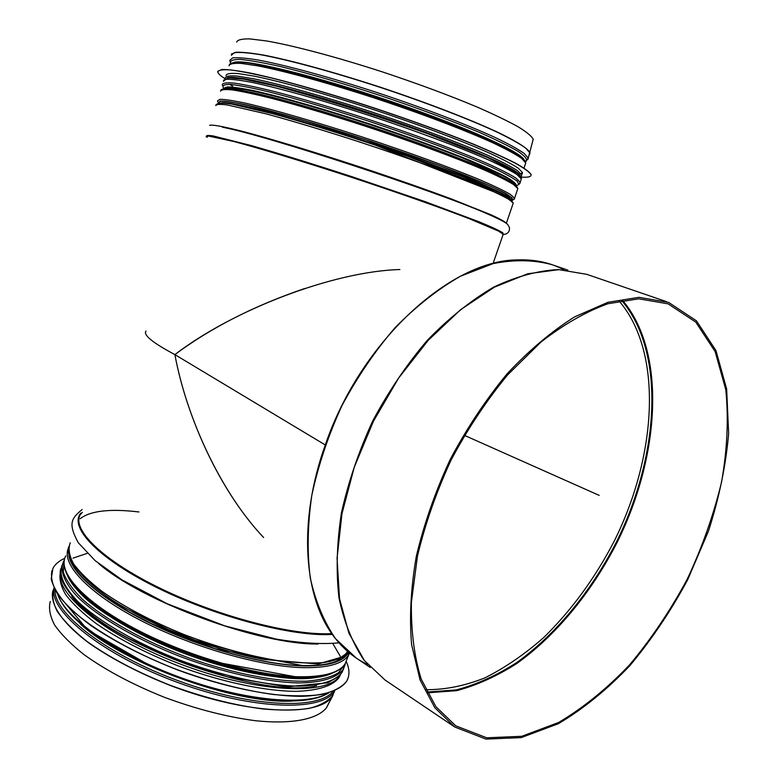 <?xml version="1.0" encoding="UTF-8"?>
<svg xmlns="http://www.w3.org/2000/svg" width="778" height="778" viewBox="0 0 778 778"><rect width="100%" height="100%" fill="white"/><g stroke="black" fill="none" stroke-linecap="round" stroke-linejoin="round"><path stroke-width="1.17" d="M563.807 269.781C550.231 262.614 534.885 259.307 517.749 259.881C450.54 259.813 360.418 341.766 325.282 444.958L174.885 354.612C187.099 420.694 222.547 494.351 263.625 537.53M599.186 495.382L464.398 435.349L599.186 495.382M399.902 269.538C333.208 271.357 232.729 310.072 174.885 354.612C211.13 327.664 254.367 305.647 304.577 288.56M668.623 302.409L638.952 297.322L607.949 302.292L574.592 316.899C551.641 331.331 529.137 350.304 507.1 373.819C485.861 399.591 466.897 428.124 450.219 459.428C435.32 491.618 424.01 523.954 416.279 556.435C410.823 588.207 409.267 617.596 411.601 644.612L420.081 680.021L434.834 707.747L454.819 727.051L485.968 739.1L521.221 737.602L558.283 723.744C583.199 708.991 607.064 689.619 629.898 665.598C651.653 639.535 670.947 610.876 687.752 579.61L708.457 531.111C719.144 497.93 725.884 465.409 728.646 433.541L726.652 389L715.955 350.557L696.475 320.847L668.623 302.409M567.891 270.141L551.952 264.656C533.98 259.823 514.394 259.463 493.194 263.577L460.382 276.268C438.024 289.095 416.318 306.153 395.282 327.441C375.142 350.839 357.374 376.892 341.98 405.591C328.384 435.184 318.328 465.079 311.822 495.255C307.534 524.878 307.028 552.477 310.296 578.044C315.615 601.88 324.066 622.137 335.639 638.806L356.285 658.071L370.279 667.475M668.078 303.838L638.748 298.82L607.919 303.741C585.98 311.647 563.603 324.465 540.798 342.203L507.694 374.821C486.581 400.427 467.734 428.785 451.162 459.895C436.361 491.881 425.109 524.022 417.436 556.309L411.387 602.386C411.008 631.279 414.285 656.856 421.219 679.126L435.894 706.677L455.782 725.855L486.717 737.797L521.746 736.299L558.575 722.499C583.325 707.844 607.054 688.569 629.733 664.694C651.361 638.777 670.529 610.283 687.227 579.192C702.203 547.226 713.659 514.783 721.595 481.864C727.274 449.285 728.685 418.583 725.806 389.759L715.147 351.588L695.765 322.102L668.078 303.838M145.972 331.068C143.035 334.929 152.683 342.777 174.885 354.612L325.282 444.958C297.585 522.087 303.605 598.768 334.89 637.853C344.187 649.747 355.06 658.616 367.527 664.441M50.269 601.511C48.499 608.318 49.957 616.166 54.645 625.065C61.238 634.43 70.983 644.242 83.859 654.502C105.818 670.296 132.678 684.562 164.43 697.312C196.669 709.215 227.137 717.034 255.855 720.768C292.071 724.444 317.152 719.28 326.39 707.902L329.084 702.553M236.658 42.07C237.562 39.814 241.958 38.764 249.855 38.9L266.446 40.942C293.724 45.649 336.718 57.057 382.64 71.975C417.815 83.684 449.314 95.373 477.138 107.043C493.923 114.385 507.567 120.96 518.09 126.765C526.609 131.997 531.646 136.15 533.202 139.213L532.745 141.129M249.485 521.134C214.368 477.303 185.757 412.846 174.885 354.612M230.541 77.79C243.767 76.205 307.339 92.193 378.059 115.766C448.799 139.311 507.966 164.148 517.331 173.163M226.028 75.495C226.583 73.657 230.677 73.015 238.311 73.579L254.61 76.215C281.568 81.69 324.621 93.661 370.834 108.696C417.076 123.945 461.169 140.526 489.751 153.237C502.724 159.247 512.245 164.236 518.304 168.223L522.495 172.599L522.009 174.058M225.075 78.714C220.553 75.845 218.112 73.609 217.772 72.004C218.355 70.059 222.673 69.368 230.706 69.942C240.917 71.304 254.591 74.007 271.716 78.053C300.347 85.269 333.373 94.926 370.785 107.024C408.275 119.452 441.846 131.618 471.517 143.502C489.391 150.922 503.911 157.448 515.075 163.098C524.1 168.106 529.41 171.948 531.014 174.612C531.462 176.791 528.116 177.608 520.978 177.083M217.821 71.255L221.993 69.485C228.139 69.427 237.874 70.672 251.187 73.239C280.576 79.434 326.157 92.251 374.403 108.064C411.299 120.376 444.209 132.367 473.121 144.008C490.539 151.272 504.679 157.662 515.542 163.186C524.314 168.097 529.487 171.86 531.063 174.486L531.034 175.41M522.534 172.765L520.813 173.552M237.504 679.291C202.581 671.083 169.03 658.849 136.831 642.589M340.54 674.487L339.14 677.395C332.867 685.865 318.62 690.524 296.428 691.36C265.415 691.224 222.08 682.17 179.29 666.347C146.857 653.598 119.248 639.409 96.443 623.761C83.032 613.609 72.811 603.952 65.79 594.771C60.723 586.087 58.972 578.472 60.519 571.937M346.268 661.611C349.769 669.197 349.837 675.8 346.492 681.44C341.746 687.227 333.626 691.545 322.102 694.404C308.71 696.271 292.518 696.31 273.545 694.511C242.697 690.271 209.71 681.654 174.593 668.672C129.197 650.807 89.985 627.69 68.376 606.782C59.021 596.58 53.303 587.322 51.212 578.997L52.933 568.329C55.17 564.176 59.118 560.841 64.749 558.312M347.785 678.883L346.443 681.547C339.986 690.271 324.747 695.561 301.582 696.329C269.003 696.261 223.374 686.818 178.201 670.179C143.959 656.778 114.765 641.821 90.588 625.317C76.361 614.61 65.488 604.409 57.971 594.703C52.505 585.523 50.502 577.451 51.97 570.517M340.414 674.643L340.151 675.469M385.032 680.021L364.123 660.289C352.512 643.192 344.139 622.419 339.004 597.99C335.96 571.781 336.757 543.491 341.386 513.091C348.272 482.097 358.726 451.366 372.75 420.898C388.582 391.324 406.787 364.444 427.355 340.258C448.789 318.221 470.875 300.512 493.612 287.131C516.184 276.482 537.802 270.627 558.448 269.567L586.797 274.342L558.867 269.645L527.678 273.788L494.468 287.131L460.741 309.556L428.182 340.356L398.54 378.196L373.44 421.238L354.262 467.228L341.97 513.704L337.059 558.244L339.519 598.671L348.914 633.214L364.435 660.59L385.032 680.021L454.819 727.051M425.692 689.678C444.987 689.853 464.758 685.904 485.005 677.832C505.165 667.66 524.703 654.259 543.608 637.639C571.46 610.37 595.024 578.171 614.28 541.021C657.225 454.848 663.157 352.064 619.035 300.94M426.869 692.05L456.239 689.93C476.467 684.552 496.568 675.469 516.563 662.671C555.978 634.391 591.192 591.348 616.4 542.072C659.569 455.431 665.715 352.123 621.632 300.444M427.278 692.838L456.705 690.66C476.963 685.243 497.103 676.111 517.117 663.284C556.601 634.916 591.854 591.786 617.1 542.422C660.337 455.636 666.571 352.162 622.507 300.289M82.429 512.294L80.299 514.579M138.99 511.963C110.048 508.501 90.443 510.757 80.163 518.722M87.224 553.352L73.015 558.137M340.268 656.253L332.828 643.591M80.338 514.501C71.255 529.507 102.929 560.744 161.542 588.927C219.989 617.149 293.676 635.947 331.798 633.613M80.854 513.072C68.59 527.231 98.378 558.867 157.827 588.042C217.091 617.255 293.491 636.988 332.352 634.42M98.582 563.496C142.938 602.114 260.523 645.02 318.173 643.999M70.215 542.781C68.065 548.675 69.184 555.687 73.579 563.817C79.93 572.482 89.509 581.74 102.317 591.591C124.237 606.898 151.311 621.145 183.54 634.342C216.303 646.819 247.385 655.523 276.783 660.464C294.979 662.827 310.685 663.527 323.911 662.555C335.425 660.668 343.827 657.381 349.108 652.693M337.759 659.608L347.513 652.752M329.23 661.777L341.717 657.099M345.014 654.619L347.688 651.478M130.704 610.983C168.495 632.417 220.544 651.4 262.896 659.316M72.782 583.675C101.13 631.094 272.747 693.49 323.881 675.547M67.725 576.128C77.518 599.079 128.049 633 189.394 655.319C250.711 677.716 310.412 684.125 332.537 673.067M64.068 561.57L63.281 571.995C65.994 580.106 72.276 589.111 82.137 598.992C104.67 619.22 144.144 641.276 188.412 657.77C232.894 673.641 276.929 682.092 306.892 681.158C320.672 679.962 331.195 677.181 338.479 672.795L344.664 664.461M64.263 560.248L63.475 561.609C59.585 570.78 64.438 583.237 78.422 597.757C99.127 617.489 136.529 639.351 179.728 656.34C223.257 672.766 267.71 682.442 299.52 682.948C322.131 682.53 337 677.667 343.195 669.391L345.121 664.665M62.123 565.168C58.525 574.709 63.796 586.865 77.946 601.637C98.913 621.398 136.364 643.173 179.417 660.007C222.79 676.267 266.961 685.749 298.567 686.128C321.032 685.622 335.824 680.701 342.009 672.396L343.769 668.351M80.222 623.839C122.7 663.517 234.985 704.216 292.207 701.075M55.014 589.938C53.828 613.638 107.87 655.251 179.533 681.217C251.119 707.348 318.338 710.071 332.877 691.535M54.071 588.119C48.606 611.479 103.523 655.611 178.862 682.89C254.114 710.372 323.57 711.753 334.744 690.786L332.012 696.757C318.542 717.277 246.247 714.428 171.141 685.817C139.281 673.233 112.1 659.131 89.596 643.513C62.084 623.129 49.529 603.991 52.904 590.726M54.003 587.983C51.688 594.606 52.748 602.366 57.183 611.255C63.631 620.659 73.395 630.588 86.484 641.043C108.92 657.167 136.539 671.813 169.332 684.951C202.611 697.214 233.915 705.228 263.236 709.001C281.296 710.538 296.729 710.304 309.537 708.301C320.575 705.364 328.384 701.017 332.984 695.269L326.39 707.902M225.085 87.924L225.25 87.282M206.121 136.772L208.436 136.033L233.497 141.431C259.998 148.442 302.778 161.386 349.011 176.48C395.312 191.699 439.755 207.318 468.852 218.53L498.28 230.978L502.928 233.993L502.685 234.723M207.279 137.317C205.071 135.479 207.036 135.032 213.182 135.946L251.304 145.564C278.991 153.47 314.827 164.547 352.881 176.995L425.187 201.667L478.937 221.749C491.113 226.758 499.077 230.444 502.841 232.797L502.783 234.421L503.317 233.954L493.573 262.011M222.401 127.174L224.404 127.602C268.05 136.228 435.476 191.067 486.221 213.367C502.734 220.524 507.052 223.461 507.771 224.57L509.473 227.653C509.755 231.893 507.596 234.188 502.996 234.528M209.622 125.336C212.277 124.441 223.597 126.551 243.582 131.647C271.989 139.145 314.896 152.138 359.864 166.93C394.203 178.347 424.807 189.064 451.707 199.071L491.433 214.981C499.768 218.822 504.786 221.594 506.497 223.305L506.585 223.51M215.778 105.604C216.187 104.213 220.155 104.019 227.672 105.02L266.309 113.889C293.345 121.212 324.591 130.626 360.039 142.121C406.456 157.399 450.841 173.552 479.763 185.563C492.912 191.194 502.598 195.784 508.822 199.324L513.256 203.048L512.887 204.147M218.093 104.174C218.968 102.891 223.519 102.852 231.747 104.058L272.747 113.695C301.067 121.475 333.179 131.258 369.073 143.055C404.861 155.046 436.244 166.317 463.231 176.869L501.285 193.411C508.472 197.301 512.041 200.014 511.992 201.56M221.351 102.822C230.959 101.043 295.728 118.062 369.453 142.549C443.188 167.007 503.843 191.573 510.242 198.594M224.258 88.527C226.573 86.621 237.523 87.778 257.08 91.979C284.933 98.349 327.266 110.564 371.709 125.18C405.659 136.529 435.913 147.45 462.472 157.944L501.547 175.099C509.687 179.436 514.511 182.713 516.018 184.95L516.086 185.427M224.025 88.556L227.38 86.922C233.001 86.971 242.24 88.313 255.077 90.968C283.513 97.328 328.151 110.194 374.801 125.608C410.424 137.589 441.622 148.968 468.385 159.743C484.295 166.375 496.831 172.064 505.972 176.801C513.003 180.895 516.427 183.822 516.242 185.572M516.291 185.621L518.819 184.619L520.2 182.256L515.911 178.065C509.775 174.204 500.166 169.312 487.096 163.399C458.3 150.864 413.945 134.351 367.449 119.034C331.934 107.529 300.59 98.271 273.399 91.259C257.139 87.292 244.156 84.588 234.47 83.149C226.836 82.449 222.771 82.954 222.255 84.666L223.481 87.875C221.924 85.424 224.336 84.277 230.726 84.452C239.488 85.444 252.053 87.875 268.439 91.746C296.321 98.787 329.162 108.424 366.973 120.658C416.386 136.938 463.085 154.462 491.385 167.124C503.998 173.027 512.644 177.724 517.302 181.216L518.819 184.619L516.893 185.388M223.305 81.262L226.019 79.278C231.115 79.045 239.741 80.076 251.907 82.38C278.952 88.04 322.209 100.168 368.655 115.28C415.16 130.607 459.506 147.178 488.283 159.811C501.353 165.763 510.942 170.703 517.069 174.612L521.318 178.882L519.782 183.579M223.636 80.153L229.364 77.819L243.747 79.152L275.966 86.066C324.008 99.03 374.519 114.881 427.511 133.641L487.757 157.642L517.613 173.377C520.667 176.45 521.912 178.279 521.318 178.882L520.852 180.272M232.7 86.3L229.782 84.384M231.854 77.81C246.821 76.993 309.236 92.864 378.011 115.786C446.796 138.669 505.068 162.942 516.271 172.395M257.032 64.584C309.848 72.782 458.048 122.272 503.969 146.886M233.857 62.415C244.273 58.545 314.789 75.544 391.334 101.568C467.909 127.543 525.16 153.772 524.265 160.676M230.58 63.368C229.743 60.703 232.933 59.391 240.139 59.42C249.709 60.295 263.061 62.648 280.197 66.49C309.148 73.521 342.66 83.236 380.705 95.655C418.681 108.424 451.755 120.755 479.919 132.63C496.5 139.952 509.279 146.235 518.265 151.486C524.887 156.028 527.542 159.257 526.229 161.192L525.451 161.581M230.609 63.349L229.782 60.373L232.641 57.912C237.835 57.358 246.568 58.107 258.841 60.139C286.09 65.284 329.522 77.1 376.056 92.232C422.629 107.597 466.946 124.529 495.596 137.696C508.598 143.94 518.109 149.172 524.139 153.392L528.243 158.138L527.756 159.733M231.358 55.257L234.256 52.68C239.478 52.058 248.24 52.729 260.533 54.703C287.841 59.721 331.311 71.459 377.865 86.591C424.457 101.967 468.774 118.985 497.395 132.289C510.368 138.591 519.86 143.901 525.87 148.209L529.944 153.062L529.371 154.764M231.474 54.363L235.676 52.282C241.676 51.97 251.061 52.923 263.82 55.121C291.915 60.577 335.172 72.432 380.889 87.389C426.587 102.579 469.718 119.209 497.696 132.231C517.244 141.635 528.097 148.647 529.954 152.741L529.429 154.598M510.582 200.481L511.117 200.403M511.409 200.354L512.167 198.108C509.016 195.375 501.781 191.369 490.48 186.088L439.57 165.588L369.715 141.061L298.713 118.859L244.963 104.66C232.534 102.083 224.21 100.955 219.989 101.257L219.289 103.552M511.477 197.418L366.224 139.904L313.524 123.245L268.216 110.369C236.794 102.404 220.67 99.574 219.863 101.889L220.242 101.403M511.963 197.875L511.516 198.458M218.608 103.017L220.164 101.043C224.861 100.916 233.517 102.2 246.14 104.874C274.449 111.371 320.964 124.927 369.91 141.09C407.341 153.645 439.813 165.374 467.335 176.275C483.527 182.908 495.985 188.461 504.698 192.934C511.097 196.678 513.597 199.149 512.216 200.335M514.287 199.294L514.618 198.176L510.232 194.344C504.037 190.736 494.38 186.078 481.271 180.399C452.426 168.291 408.11 152.08 361.76 136.821C315.469 121.728 272.446 109.338 245.634 103.211C233.585 100.654 225.066 99.36 220.077 99.302L217.509 100.848L218.414 103.056M220.514 91.172C220.991 89.558 225.027 89.159 232.603 89.947C242.25 91.473 255.184 94.245 271.386 98.271C298.48 105.37 329.746 114.658 365.183 126.143C411.572 141.421 455.869 157.798 484.655 170.149C497.735 175.964 507.353 180.759 513.509 184.512L517.827 188.558L517.409 189.832M517.117 187.43C516.329 184.571 506.604 178.755 488.107 170.382C461.49 158.683 419.381 142.86 374.014 127.699C328.579 112.684 284.923 100.002 256.166 93.331C243.057 90.501 233.322 88.887 226.952 88.507L222.216 89.548M68.211 576.235C83.966 615.602 225.484 678.504 298.762 677.307M347.183 658.655L345.228 663.605C339.597 672.542 324.514 676.928 299.987 676.782C256.896 676.189 187.119 656.233 135.168 628.819C83.071 601.404 56.872 571.587 65.77 555.92M68.62 547.731C60.558 563.272 87.389 592.71 139.505 619.823C191.485 646.936 260.756 666.795 303.546 667.66C328.034 667.971 343.059 663.751 348.622 654.998L345.228 663.605C339.159 673.096 323.823 677.716 299.219 677.463L212.754 661.553L169.516 645.896L138.27 631.396C123.537 623.693 110.564 615.865 99.331 607.9C73.657 588.82 62.007 572.773 64.36 559.761M69.3 555.832C71.605 573.532 104.067 601.19 153.791 624.841C203.466 648.492 264.16 664.82 302.973 665.735C323.541 666.104 337.419 663.119 344.596 656.788M346.463 655.407C339.918 662.768 325.505 666.269 303.206 665.91C263.489 665.005 200.85 647.889 150.543 623.441C100.177 598.982 68.795 570.838 68.765 553.547M226.904 78.092C232.962 73.521 300.366 89.742 378.351 115.757C456.336 141.713 518.226 168.505 520.015 175.595M225.328 78.588L225.28 77.917C225.824 76.118 229.899 75.515 237.523 76.108L253.803 78.792C280.741 84.335 323.774 96.336 369.968 111.371C416.211 126.619 460.304 143.152 488.905 155.804C501.888 161.775 511.409 166.735 517.487 170.683L521.698 175.011L521.289 176.382M229.043 65.77C229.636 63.786 233.779 63.008 241.462 63.426L257.829 65.877C284.884 71.119 328.024 82.945 374.267 97.979C420.558 113.248 464.631 129.994 493.155 142.958C506.099 149.094 515.581 154.229 521.6 158.352L525.724 162.952L525.199 164.528M316.607 685.69C262.342 699.928 105.127 642.92 71.741 596.327M339.14 677.395L339.986 675.255C329.123 695.464 259.891 693.276 184.804 665.715C109.62 638.339 54.888 594.956 60.509 572.53M328.083 693.12C306.785 706.288 244.759 700.968 180.866 677.657C116.943 654.454 65.333 618.277 57.669 594.275M321.1 696.291C296.486 706.103 238.875 699.626 180.593 678.387C122.302 657.206 73.424 624.822 60.947 601.248M586.797 274.342L666.406 301.621M82.118 509.532C71.391 518.449 67.744 523.409 78.315 542.772L95.159 560.666L121.922 579.834L167.202 603.757L224.638 625.823L276.229 639.108C301.115 643.202 322.043 644.447 339.014 642.842M68.843 546.526C64.243 557.525 84.753 585.951 128.078 609.505L168.379 629.519L195.2 640.216L263.431 659.423L318.144 663.984L345.918 655.844L349.157 652.732M345.364 663.371L342.009 672.396L338.975 676.208L327.937 682.783L286.771 686.828L227.127 676.734L175.75 660.007L130.101 639.078C80.115 613.716 55.452 580.845 60.947 568.582M222.498 127.193L224.404 127.602M216.041 104.719C219.911 100.839 240.956 104.417 279.166 115.445C301.66 121.708 326.741 129.304 354.389 138.231L374.753 144.941L509.123 197.816L513.256 203.048L506.332 223.325M495.751 217.577L486.221 213.367M511.214 199.363L511.768 197.69M525.403 161.464L528.243 158.138L533.202 139.213M231.951 53.594L231.406 54.946M220.796 90.16C223.257 87.758 230.395 87.846 242.211 90.404L259.871 94.187L339.286 116.505L431.226 147.703L497.852 174.846L516.475 185.816L517.827 188.558L514.618 198.176L512.352 200.5M70.973 560.267C74.367 570.391 85.22 582.207 103.523 595.705L130.344 612.656L151.486 623.655L214.709 648.667L302.525 665.579C320.419 665.9 333.101 663.722 340.56 659.044M348.622 654.998L349.604 653.102M522.495 172.599L520.89 176.878M524.012 168.067L525.724 162.952C525.335 159.947 520.589 155.911 511.486 150.844L470.709 131.9L372.497 96.064L278.232 69.038L260.251 65.177C242.96 61.501 232.671 61.287 229.393 64.535M328.812 692.906C314.234 701.824 288.249 703.341 250.837 697.467C235.034 694.666 218.55 690.679 201.405 685.486L184.367 679.836L153.431 667.582L87.389 629.703L57.232 593.614"/></g></svg>
